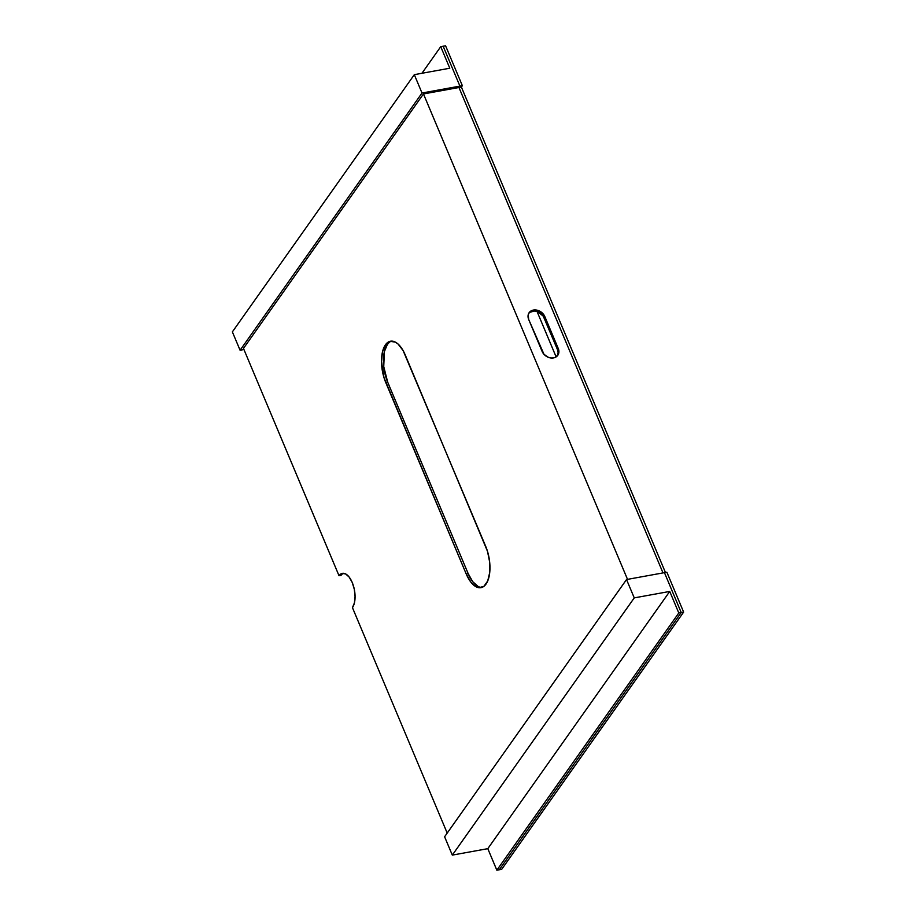 <?xml version="1.0" encoding="UTF-8"?>
<svg xmlns="http://www.w3.org/2000/svg" width="916" height="916" viewBox="0 0 916 916"><rect width="100%" height="100%" fill="white"/><g stroke="black" fill="none" stroke-linecap="round" stroke-linejoin="round"><path stroke-width="1.37" d="M389.472 342.229L387.376 344.45A27.961 13.293 -100.3 0 0 387.686 382.167L385.75 382.51A27.961 13.293 79.7 0 1 385.441 344.805L387.376 344.45L384.411 351.549L383.735 366.549L387.686 382.167L468.156 573.588L472.736 581.694L478.118 586.469M243.942 349.534L240.084 350.233L422.013 93.008L459.924 86.115L458.95 87.501L423.467 93.947L243.473 348.412L339.023 575.729L342.023 573.427L345.584 573.908L349.168 577.091L352.236 582.496L354.309 589.297L355.065 596.465L354.412 602.9L352.442 607.64L447.203 833.079L352.442 607.64A18.641 8.862 79.7 0 0 353.53 586.171A18.641 8.862 79.7 0 0 342.401 573.347L342.401 573.347A18.641 8.862 79.7 0 0 339.023 575.729L243.473 348.412L423.467 93.947L458.95 87.501L459.924 86.115L443.161 46.235L440.745 46.682L421.933 73.28L440.745 46.682L449.802 68.219L414.307 74.665L422.013 93.008L240.084 350.233L232.366 331.89L414.307 74.665L232.366 331.89L240.084 350.233L243.942 349.534M664.443 572.649L626.533 579.542L444.603 836.766L626.533 579.542L634.25 597.885L669.745 591.438L678.79 612.976L681.206 612.529L664.443 572.649L626.533 579.542L634.25 597.885L452.309 855.109L634.25 597.885L669.745 591.438L487.804 848.663L669.745 591.438L678.79 612.976L496.85 870.2L678.79 612.976L681.206 612.529L499.277 869.765L681.206 612.529L664.443 572.649L666.871 572.214L664.443 572.649L681.206 612.529L664.443 572.649M529.803 312.333L534.268 311.028L537.681 311.692L543.245 316.146L557.455 349.58L558.13 352.74L557.363 355.855A9.32 7.431 35.3 0 0 557.455 349.58L558.245 348.469L544.024 315.047L540.096 311.36L536.753 310.1L533.41 310.055L529.494 312.219L528.188 314.818L528.692 319.501L544.001 354.343L548.478 357.389L551.89 358.053L555.039 357.48L558.245 354.538L558.909 351.641L558.245 348.469A9.32 7.431 -144.7 0 1 557.787 355.316A9.32 7.431 -144.7 0 1 549.657 357.755A9.32 7.431 -144.7 0 1 542.112 351.4L528.692 319.501A9.32 7.431 -144.7 0 1 529.15 312.654A9.32 7.431 -144.7 0 1 537.28 310.226A9.32 7.431 -144.7 0 1 544.825 316.57L558.245 348.469L557.455 349.58L544.047 317.669L544.825 316.57L544.047 317.669A9.32 7.431 35.3 0 0 536.902 311.429A9.32 7.431 35.3 0 0 528.795 313.226M342.366 573.897L340.97 575.374L339.023 575.729L340.97 575.374A18.641 8.862 -100.3 0 1 343.397 573.279M663.001 572.912L458.95 87.501L663.001 572.912L458.95 87.501L459.924 86.115L422.013 93.008L414.307 74.665L449.802 68.219L440.745 46.682L443.161 46.235L459.924 86.115L443.161 46.235L445.588 45.8L443.161 46.235L459.924 86.115L462.351 85.68L459.924 86.115L458.95 87.501L461.378 87.054L458.95 87.501L663.001 572.912M627.517 579.359L423.467 93.947L627.517 579.359M391.475 341.13A27.961 13.293 -100.3 0 0 387.376 344.45L385.441 344.805A27.961 13.293 79.7 0 1 390.502 341.221A27.961 13.293 79.7 0 1 405.238 354.95L487.484 551.306L489.648 561.989L489.739 572.397L487.724 580.939L483.923 586.32L478.908 587.706L473.446 584.912L470.801 582.049L466.21 573.943L383.976 377.587L381.491 361.557L382.476 351.904L385.441 344.805L389.93 341.359L395.277 342.069L398.013 343.981L403.097 350.553L485.709 546.383A27.961 13.293 79.7 0 1 480.957 587.671A27.961 13.293 79.7 0 1 466.21 573.943L468.156 573.588A27.961 13.293 -100.3 0 0 481.908 587.419M499.277 869.765L496.85 870.2L487.804 848.663L452.309 855.109L444.603 836.766L452.309 855.109L487.804 848.663L496.85 870.2L499.277 869.765L681.206 612.529L683.634 612.094L681.206 612.529L499.277 869.765L501.693 869.318L499.277 869.765M556.126 356.897L537.039 311.474L556.126 356.897M468.156 573.588L466.21 573.943L385.75 382.51L387.686 382.167L468.156 573.588M445.588 45.8L462.351 85.68L461.378 87.054L665.428 572.477L461.378 87.054L462.351 85.68L445.588 45.8M666.871 572.214L683.634 612.094L501.693 869.318L683.634 612.094L666.871 572.214"/></g></svg>
